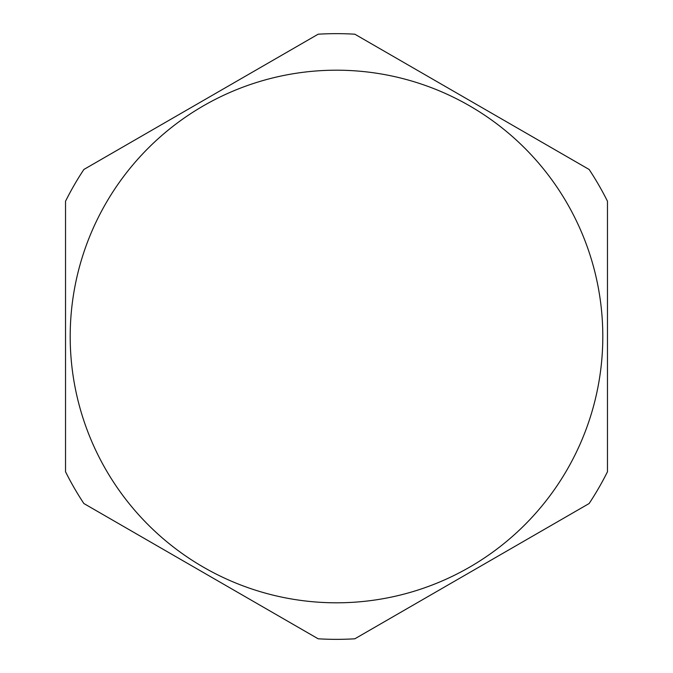 <?xml version="1.0" encoding="UTF-8"?>
<svg xmlns="http://www.w3.org/2000/svg" width="673" height="673" viewBox="0 0 673 673"><rect width="100%" height="100%" fill="white"/><g stroke="black" fill="none" stroke-linecap="round" stroke-linejoin="round"><path stroke-width="1.01" d="M65.533 201.235L65.533 471.765A302.85 302.85 0 0 0 83.873 503.53L318.161 638.795A302.85 302.85 0 0 0 354.839 638.795L589.127 503.53A302.85 302.85 0 0 0 607.467 471.765L607.467 201.235A302.85 302.85 0 0 0 589.127 169.47L354.839 34.205A302.85 302.85 0 0 0 318.161 34.205L83.873 169.47A302.85 302.85 0 0 0 65.533 201.235M336.5 602.806A266.306 266.306 0 0 0 602.806 336.5A266.306 266.306 0 0 0 336.5 70.194A266.306 266.306 0 0 0 70.194 336.5A266.306 266.306 0 0 0 336.5 602.806"/></g></svg>

